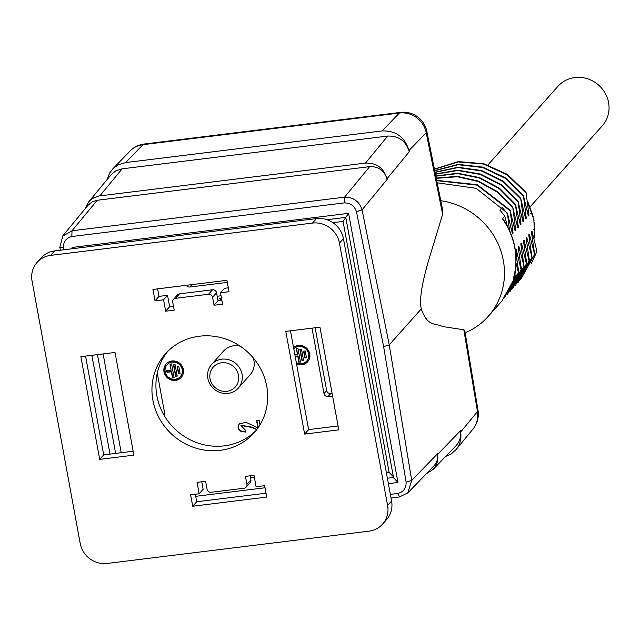 <?xml version="1.0" encoding="UTF-8"?>
<svg xmlns="http://www.w3.org/2000/svg" width="641" height="641" viewBox="0 0 641 641"><rect width="100%" height="100%" fill="white"/><g stroke="black" fill="none" stroke-linecap="round" stroke-linejoin="round"><path stroke-width="0.96" d="M530.139 206.819L602.284 125.812A29.686 27.964 -138.3 0 0 605.12 93.105A29.686 27.964 -138.3 0 0 574.881 77.545A29.686 27.964 -138.3 0 0 557.942 86.319L487.633 165.274M502.432 218.749L502.993 218.942C515.388 237.547 518.914 257.257 513.545 278.098L513.385 278.426A71.255 67.113 -138.3 0 0 502.432 218.749L504.788 216.105L507.303 225.969M513.689 277.585L513.561 278.106M306.398 357.542L305.116 357.702L303.906 351.116M306.446 357.806L305.188 350.956L303.594 351.156L304.852 357.999L306.446 357.806M180.025 373.142L178.743 373.294L177.533 366.708M180.073 373.399L178.815 366.556L177.22 366.748L178.478 373.599L180.073 373.399M303.514 360.234L302.231 360.394L300.188 349.241M303.562 360.49L301.47 349.081L299.876 349.281L301.967 360.691L303.562 360.49M177.14 375.826L175.866 375.987L173.815 364.833M177.188 376.091L175.097 364.681L173.503 364.873L175.594 376.283L177.188 376.091M295.197 356.508L297.769 356.196L298.874 362.237L300.469 362.045L297.953 348.351L296.366 348.544L297.472 354.593L296.679 348.512M300.421 361.78L299.139 361.941L298.033 355.891L295.148 356.252M297.472 354.593L294.908 354.914M171.099 370.186L166.716 370.73L167.013 372.325L171.395 371.788L172.509 377.829L174.096 377.637L171.588 363.944L169.993 364.144L171.099 370.186L170.306 364.104M174.056 377.381L172.774 377.533L171.66 371.492L167.277 372.028L167.029 370.69M258.219 427.876L256.817 420.224M245.647 431.786L240.679 430.84C238.043 428.725 237.651 426.345 239.502 423.725M256.809 429.55L252.498 427.218L241.096 425.279M259.974 424.871L259.124 420.208L256.552 420.52L257.954 428.18L253.219 425.664M253.251 425.704L245.944 422.243L239.237 424.022C237.386 426.65 237.779 429.021 240.415 431.137L245.383 432.082L245.303 430.071L240.952 425.424L252.234 427.523L256.248 429.326M255.991 429.622L256.568 429.863M219.054 300.637L217.812 299.619M221.602 300.541L219.342 298.466L221.441 297.945M219.342 298.466L221.482 298.201M217.916 300.196L218.525 300.701M221.041 295.773L217.195 296.246M306.847 360.867A8.91 8.389 -138.3 0 0 306.983 360.715A8.91 8.389 -138.3 0 0 307.832 350.907A8.91 8.389 -138.3 0 0 298.762 346.236A8.91 8.389 -138.3 0 0 293.778 348.768A8.91 8.389 41.7 0 1 298.498 346.533A8.91 8.389 41.7 0 1 307.568 351.204A8.91 8.389 41.7 0 1 306.719 361.011A8.91 8.389 41.7 0 1 296.326 362.638M307.736 361.652A10.096 9.511 41.7 0 1 296.487 363.543M296.575 364.008A10.096 9.511 -138.3 0 0 307.608 361.804A10.096 9.511 -138.3 0 0 308.569 350.683A10.096 9.511 -138.3 0 0 298.289 345.395A10.096 9.511 -138.3 0 0 293.53 347.414M172.125 362.125A8.91 8.389 41.7 0 1 181.203 366.796A8.91 8.389 41.7 0 1 180.345 376.612A8.91 8.389 41.7 0 1 168.118 376.948A8.91 8.389 41.7 0 1 167.045 364.761A8.91 8.389 41.7 0 1 172.125 362.125M180.482 376.459A8.91 8.389 -138.3 0 0 180.61 376.315A8.91 8.389 -138.3 0 0 181.467 366.5A8.91 8.389 -138.3 0 0 172.389 361.828A8.91 8.389 -138.3 0 0 167.309 364.465A8.91 8.389 -138.3 0 0 167.181 364.617M181.363 377.245A10.096 9.511 41.7 0 1 167.638 377.485A10.096 9.511 41.7 0 1 166.291 363.824M171.916 360.987A10.096 9.511 -138.3 0 0 166.155 363.968A10.096 9.511 -138.3 0 0 167.373 377.789A10.096 9.511 -138.3 0 0 181.235 377.397A10.096 9.511 -138.3 0 0 182.196 366.275A10.096 9.511 -138.3 0 0 171.916 360.987M515.364 269.452L516.125 275.358L513.385 278.426M531.229 263.844L536.902 251.432L532.03 231.169L531.397 231.882L534.69 254.509L529.378 234.141L528.745 234.862L532.038 257.49L526.726 237.122L526.093 237.835L529.386 260.462L529.065 260.823L524.074 240.103L523.441 240.816L526.734 263.443L526.413 263.804L521.421 243.083L520.788 243.796L524.082 266.424L518.769 246.056L518.136 246.769L521.429 269.396L521.109 269.757L516.117 249.037L515.484 249.75L518.777 272.377L518.457 272.737L515.965 262.978M532.983 230.095L534.314 228.605L533.817 219.502L531.373 212.58L530.043 214.062M527.046 210.104L528.985 215.256L526.021 192.26M528.985 215.256L528.344 215.977L523.352 195.257L505.356 177.805L482.689 167.093L458.139 164.368L434.71 170.562M524.394 213.084L526.325 218.236L523.352 195.257M526.325 218.236L525.692 218.95L520.7 198.229L503.409 181.275L481.655 170.554L457.978 167.229L435.039 172.205M521.742 216.065L523.673 221.217L520.7 198.229M523.673 221.217L523.04 221.93L518.048 201.21L501.438 184.736L480.598 174.056L457.794 170.169L435.407 174.015M519.09 219.046L521.021 224.19L518.048 201.21M521.021 224.19L520.388 224.911L515.396 204.191L499.467 188.214L479.516 177.573L457.594 173.206L435.8 175.979M516.438 222.018L518.369 227.17L515.396 204.191M518.369 227.17L517.736 227.884L512.744 207.163L497.472 191.683L478.418 181.131L457.378 176.331L436.225 178.094M513.786 224.999L515.717 230.151L512.744 207.163M515.717 230.151L515.084 230.864L510.092 210.144L477.289 184.712L436.681 180.361M511.133 227.98L513.064 233.132L510.092 210.144M513.064 233.132L512.431 233.845L507.44 213.124L476.151 188.326L437.17 182.789M509.459 230.271L507.44 213.124M526.021 192.292L507.311 174.352L483.699 163.663L458.275 161.62L434.414 169.08M532.03 231.169L532.11 236.184M507.119 213.477L502.207 207.38L499.876 210L504.788 216.105M125.676 162.566L382.092 130.924C395.954 130.564 404.912 137.102 408.974 150.539L426.209 132.751A23.749 4.976 -11.4 0 0 426.794 131.269L442.787 210.673L442.627 214.278L426.209 132.751A23.749 22.459 -135.9 0 0 399.415 113.032L142.959 144.682L125.676 162.566L118.601 164.665L113.457 168.222L109.635 173.038L107.183 179.44M129.722 151.364A23.749 22.459 44 0 1 129.979 151.1A23.749 22.459 44 0 1 142.959 144.682A23.749 6.146 83 0 1 144.145 144.033A23.749 23.749 0 0 0 129.69 151.396M472.633 429.502A23.749 23.749 0 0 0 477.994 410.208A23.749 5.192 170.6 0 1 477.401 411.674A23.749 22.275 39.5 0 1 472.89 429.198L456.072 449.589M477.433 411.274L463.828 329.795L464.757 330.387L477.994 410.208M445.607 456.496L451.368 453.828L456.055 449.613C460.086 444.525 461.608 438.66 460.631 432.018L460.43 430.792C461.264 436.641 459.749 441.665 455.879 445.864M344.361 202.893L344.57 197.148C353.439 197.116 359.272 201.362 362.061 209.887L356.46 211.722C354.497 205.897 350.467 202.949 344.361 202.893L71.824 236.529C66.031 238.027 63.227 241.817 63.427 247.883L63.747 249.79M390.361 494.387L397.692 493.482C403.493 491.984 406.29 488.194 406.09 482.128L383.63 346.637L389.247 344.882L411.714 480.454L407.828 492.592M406.09 482.128L411.714 480.454L437.499 453.78C438.172 458.531 436.946 462.61 433.805 466.023M397.692 493.482L399.575 496.887M63.058 235.896L72.024 230.792L71.824 236.529M63.427 247.883L59.909 247.178L60.262 250.222M365.506 163.07L387.709 136.06C398.806 135.78 405.969 141.012 409.214 151.757L387.012 178.759C383.767 168.014 376.596 162.782 365.506 163.07L98.946 195.986L93.626 197.837L89.884 200.585L88.626 201.955L85.269 208.597M88.61 201.971L111.502 174.24L115.893 170.826L122.151 168.831L99.884 195.842M426.329 473.755L433.052 469.484C436.922 465.286 438.436 460.262 437.603 454.413L460.43 430.792M88.049 205.224L92.112 201.883L97.192 200.264L72.024 230.792L344.457 197.172M344.57 197.164L369.665 166.636C378.679 166.404 384.504 170.658 387.14 179.392L362.061 209.887L389.247 344.882L421.273 308.922C419.142 299.74 421.994 282.24 429.823 256.432L442.627 214.278M465.158 332.791A71.255 67.113 -138.3 0 0 488.234 316.374A71.255 67.113 -138.3 0 0 499.131 246.272A71.255 67.113 -138.3 0 0 440.776 200.705M463.828 329.795L442.691 326.541C434.975 322.8 427.667 327.126 421.273 308.922M157.269 373.174L164.625 413.229A3.566 3.357 41.7 0 1 164.24 415.504M163.503 414.214L164.489 414.094A3.566 3.357 -138.3 0 0 164.673 414.07M227.315 282.393L189.776 287.024A3.566 3.357 41.7 0 1 186.251 285.325M330.708 393.582L328.056 396.563A3.566 3.357 41.7 0 1 324.009 393.558L326.662 390.577A3.566 3.357 -138.3 0 0 330.708 393.582L332.102 393.414M397.973 482.481L393.558 477.745L345.779 217.411L348.584 213.349L397.973 482.481L388.39 483.659M73.675 248.572L72.072 247.466L348.584 213.349M386.395 472.794L389.135 472.457L343.063 221.433L345.795 217.515M389.135 472.457L393.358 476.672M408.974 150.539L409.214 151.757M387.709 136.06L122.151 168.831M328.056 396.563L332.575 396.002M315.132 327.767L326.662 390.577M312.007 328.152L324.009 393.558M254.373 477.417L250.527 477.89M238.252 388.142A17.812 16.778 -138.3 0 0 242.026 374.184A17.812 16.778 -138.3 0 0 229.374 359.905A17.812 16.778 -138.3 0 0 211.642 364.441A17.812 16.778 -138.3 0 0 213.79 388.823A17.812 16.778 -138.3 0 0 238.252 388.142L250.182 374.737A17.812 16.778 -138.3 0 0 253.956 360.779A17.812 16.778 -138.3 0 0 253.115 357.726M240.135 346.172A17.812 16.778 -138.3 0 0 223.581 351.044L211.642 364.441M437.499 453.78L437.603 454.413M369.665 166.636L97.192 200.264M387.012 178.759L387.14 179.392M502.384 300.1L516.125 275.358M518.457 272.737L504.723 297.48M516.117 249.037L516.213 254.156M521.109 269.757L507.376 294.499M524.074 240.103L524.17 245.223M529.065 260.823L515.332 285.565M526.726 237.122L526.822 242.242M531.718 257.842L517.984 282.585M529.378 234.141L529.474 239.269M534.37 254.862L520.636 279.612M518.769 246.056L518.865 251.184M434.446 169.248L458.259 161.941L483.57 164.072L507.063 174.761L525.692 192.629M434.75 170.754L458.123 164.713L482.569 167.509L505.124 178.222L523.04 195.609M435.087 172.413L457.954 167.573L481.535 170.979L503.169 181.691L520.38 198.59M435.447 174.24L457.778 170.53L480.47 174.472L501.206 185.153L517.728 201.57M436.281 178.358L457.353 176.716L478.282 181.555L497.24 192.1L512.423 207.524M436.737 180.65L477.152 185.145L509.771 210.504M526.413 263.804L512.68 288.546M523.761 266.776L510.028 291.519M521.421 243.083L521.518 248.203M435.848 176.219L457.57 173.583L479.388 177.998L499.227 188.622L515.076 204.543M238.516 375.281A14.847 13.982 -138.3 0 0 214.903 365.562A14.847 13.982 -138.3 0 0 219.43 390.265A14.847 13.982 -138.3 0 0 238.516 375.281M199.359 336.221A59.381 55.927 41.7 0 1 259.845 367.341A59.381 55.927 41.7 0 1 254.173 432.755A59.381 55.927 41.7 0 1 172.629 435.031A59.381 55.927 41.7 0 1 165.482 353.776A59.381 55.927 41.7 0 1 199.359 336.221M192.717 506.23L266.72 497.096L264.629 485.686L256.088 486.743L253.996 475.334L245.455 476.383L246.921 484.372A3.566 3.357 41.7 0 1 244.133 488.218L211.121 492.288A3.566 3.357 41.7 0 1 207.075 489.291L205.609 481.303L197.067 482.353L199.167 493.762L190.625 494.82L192.717 506.23L196.699 501.759L266.007 493.209L196.699 501.759L195.321 494.243M99.708 459.365L133.865 455.15L115.019 352.462L80.862 356.676L99.708 459.365L103.69 454.894L133.152 451.264M304.635 434.077L338.793 429.863L319.939 327.174L285.79 331.389L304.635 434.077L308.617 429.606L338.079 425.977M165.658 311.205L174.2 310.148L172.733 302.159A3.566 3.357 41.7 0 1 175.522 298.321L208.533 294.243A3.566 3.357 41.7 0 1 212.58 297.248L214.046 305.236L222.579 304.179L220.488 292.769L229.029 291.719L226.93 280.309L152.935 289.436L155.026 300.845L163.567 299.796L165.658 311.205L169.641 306.735L173.487 306.262M369.024 531.149L107.175 563.455A23.749 22.371 41.7 0 1 80.213 543.448L32.05 281.014A23.749 22.371 41.7 0 1 37.082 262.409A23.749 22.371 41.7 0 1 50.631 255.39L312.479 223.076A23.749 22.371 41.7 0 1 339.442 243.083L387.605 505.517A23.749 22.371 41.7 0 1 382.573 524.122A23.749 22.371 41.7 0 1 369.024 531.149M256.096 430.472A59.381 55.927 41.7 0 1 176.604 430.568A59.381 55.927 41.7 0 1 167.533 351.597M250.15 475.806L250.903 479.901A3.566 3.357 41.7 0 1 250.142 482.697L246.168 487.16M201.763 481.776L203.141 489.299L199.167 493.762M85.557 356.092L103.69 454.894M290.477 330.804L308.617 429.606M173.487 299.371L177.461 294.908A3.566 3.357 41.7 0 1 179.496 293.85L212.516 289.78A3.566 3.357 41.7 0 1 216.554 292.777L218.02 300.765L221.866 300.292M220.488 292.769L224.47 288.306L228.316 287.825M157.622 288.859L159.008 296.382L167.541 295.325L169.641 306.735M37.082 262.409L41.064 257.946A23.749 22.371 41.7 0 1 54.613 250.919L316.462 218.605A23.749 22.371 41.7 0 1 343.416 238.62L391.579 501.046A23.749 22.371 41.7 0 1 386.547 519.659L382.573 524.122M167.541 295.325L163.567 299.796M159.008 296.382L155.026 300.845M218.02 300.765L214.046 305.236M534.209 236.753A64.669 60.911 -138.3 0 0 534.314 228.605M531.373 212.58A64.669 60.911 -138.3 0 0 528.344 204.816M382.092 130.924L399.415 113.032A23.749 6.146 83 0 1 400.601 112.383L144.145 144.033M460.631 432.018L477.401 411.674M383.63 346.637L356.46 211.722M163.84 414.823L164.489 414.094M191.907 284.628L189.776 287.024M387.396 478.226L393.558 477.465M110.004 454.116L91.871 355.314M72.305 248.74L72.072 247.466M97.48 354.625L115.612 453.427M345.779 217.395L326.958 219.719M343.063 221.433L332.911 222.683M103.097 353.928L121.229 452.73M195.697 496.326L265.005 487.769M391.579 501.046L387.605 505.517M343.416 238.62L339.442 243.083M316.462 218.605L312.479 223.076M54.613 250.919L50.631 255.39M216.554 292.777L212.58 297.248M212.516 289.78L208.533 294.243M179.496 293.85L175.522 298.321M250.903 479.901L246.921 484.372M533.657 218.661L534.041 220.808M534.306 222.595L534.442 238.011M527.751 201.586L533.208 216.538M426.794 131.261A23.749 23.749 0 0 0 400.601 112.383M129.979 151.1L112.736 168.936M391.026 498.033L399.335 497.007L407.724 492.929M59.789 247.458L62.746 236.008M433.036 469.5L455.863 445.88M407.997 492.729L433.789 466.039M62.874 235.76L88.033 205.24M502.56 300.284L488.234 316.374"/></g></svg>
